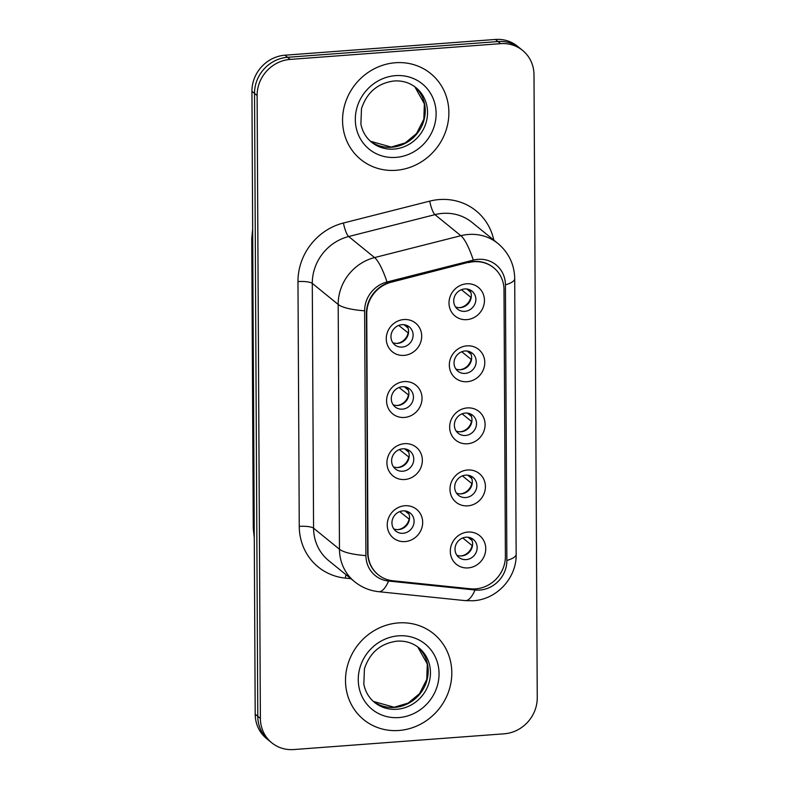 <?xml version="1.0" encoding="UTF-8"?>
<svg xmlns="http://www.w3.org/2000/svg" width="789" height="789" viewBox="0 0 789 789"><rect width="100%" height="100%" fill="white"/><g stroke="black" fill="none" stroke-linecap="round" stroke-linejoin="round"><path stroke-width="1.18" d="M404.402 417.45A18.463 17.21 -50.9 0 1 386.59 400.851A18.463 17.21 -50.9 0 1 404.215 381.6A18.463 17.21 -50.9 0 1 422.026 398.198A18.463 17.21 -50.9 0 1 404.402 417.45M402.301 386.738A11.539 10.76 129.1 0 0 391.985 394.766A11.539 10.76 129.1 0 0 395.082 406.897A11.539 10.76 129.1 0 0 402.42 409.146A11.539 10.76 129.1 0 0 412.746 401.128A11.539 10.76 129.1 0 0 409.649 388.997A11.539 10.76 129.1 0 0 402.301 386.738M404.727 479.515A18.463 17.21 -50.9 0 1 386.916 462.916A18.463 17.21 -50.9 0 1 404.54 443.665A18.463 17.21 -50.9 0 1 422.352 460.263A18.463 17.21 -50.9 0 1 404.727 479.515M402.627 448.813A11.539 10.76 129.1 0 0 392.311 456.831A11.539 10.76 129.1 0 0 395.407 468.962A11.539 10.76 129.1 0 0 402.745 471.22A11.539 10.76 129.1 0 0 413.071 463.202A11.539 10.76 129.1 0 0 409.974 451.061A11.539 10.76 129.1 0 0 402.627 448.813M405.053 541.589A18.463 17.21 -50.9 0 1 387.241 524.991A18.463 17.21 -50.9 0 1 404.865 505.739A18.463 17.21 -50.9 0 1 422.677 522.338A18.463 17.21 -50.9 0 1 405.053 541.589M402.952 510.877A11.539 10.76 129.1 0 0 392.636 518.896A11.539 10.76 129.1 0 0 395.733 531.036A11.539 10.76 129.1 0 0 403.071 533.285A11.539 10.76 129.1 0 0 413.397 525.267A11.539 10.76 129.1 0 0 410.29 513.126A11.539 10.76 129.1 0 0 402.952 510.877M404.076 355.385A18.463 17.21 -50.9 0 1 386.265 338.787A18.463 17.21 -50.9 0 1 403.889 319.535A18.463 17.21 -50.9 0 1 421.701 336.134A18.463 17.21 -50.9 0 1 404.076 355.385M401.986 324.673A11.539 10.76 129.1 0 0 391.66 332.692A11.539 10.76 129.1 0 0 394.756 344.832A11.539 10.76 129.1 0 0 402.094 347.081A11.539 10.76 129.1 0 0 412.42 339.063A11.539 10.76 129.1 0 0 409.323 326.922A11.539 10.76 129.1 0 0 401.986 324.673M467.147 381.708A18.463 17.21 -50.9 0 1 449.326 365.11A18.463 17.21 -50.9 0 1 466.96 345.858A18.463 17.21 -50.9 0 1 484.771 362.457A18.463 17.21 -50.9 0 1 467.147 381.708M465.046 350.997A11.539 10.76 129.1 0 0 454.73 359.025A11.539 10.76 129.1 0 0 457.827 371.155A11.539 10.76 129.1 0 0 465.165 373.404A11.539 10.76 129.1 0 0 475.491 365.386A11.539 10.76 129.1 0 0 472.384 353.255A11.539 10.76 129.1 0 0 465.046 350.997M467.473 443.773A18.463 17.21 -50.9 0 1 449.651 427.174A18.463 17.21 -50.9 0 1 467.285 407.923A18.463 17.21 -50.9 0 1 485.097 424.521A18.463 17.21 -50.9 0 1 467.473 443.773M465.372 413.071A11.539 10.76 129.1 0 0 455.056 421.089A11.539 10.76 129.1 0 0 458.153 433.22A11.539 10.76 129.1 0 0 465.49 435.479A11.539 10.76 129.1 0 0 475.816 427.46A11.539 10.76 129.1 0 0 472.71 415.32A11.539 10.76 129.1 0 0 465.372 413.071M467.798 505.848A18.463 17.21 -50.9 0 1 449.977 489.249A18.463 17.21 -50.9 0 1 467.611 469.997A18.463 17.21 -50.9 0 1 485.422 486.596A18.463 17.21 -50.9 0 1 467.798 505.848M465.697 475.136A11.539 10.76 129.1 0 0 455.381 483.154A11.539 10.76 129.1 0 0 458.478 495.295A11.539 10.76 129.1 0 0 465.816 497.543A11.539 10.76 129.1 0 0 476.142 489.525A11.539 10.76 129.1 0 0 473.035 477.384A11.539 10.76 129.1 0 0 465.697 475.136M468.124 567.912A18.463 17.21 -50.9 0 1 450.302 551.314A18.463 17.21 -50.9 0 1 467.926 532.062A18.463 17.21 -50.9 0 1 485.748 548.661A18.463 17.21 -50.9 0 1 468.124 567.912M466.023 537.201A11.539 10.76 129.1 0 0 455.707 545.219A11.539 10.76 129.1 0 0 458.803 557.359A11.539 10.76 129.1 0 0 466.141 559.608A11.539 10.76 129.1 0 0 476.467 551.59A11.539 10.76 129.1 0 0 473.361 539.459A11.539 10.76 129.1 0 0 466.023 537.201M466.822 319.644A18.463 17.21 -50.9 0 1 449 303.045A18.463 17.21 -50.9 0 1 466.634 283.793A18.463 17.21 -50.9 0 1 484.446 300.392A18.463 17.21 -50.9 0 1 466.822 319.644M464.721 288.932A11.539 10.76 129.1 0 0 454.405 296.95A11.539 10.76 129.1 0 0 457.502 309.091A11.539 10.76 129.1 0 0 464.839 311.339A11.539 10.76 129.1 0 0 475.165 303.321A11.539 10.76 129.1 0 0 472.059 291.18A11.539 10.76 129.1 0 0 464.721 288.932M407.104 387.488A11.539 10.76 -50.9 0 1 407.588 398.889A11.539 10.76 -50.9 0 1 397.893 405.467A11.539 10.76 -50.9 0 1 393.09 404.718M407.43 449.552A11.539 10.76 -50.9 0 1 407.913 460.963A11.539 10.76 -50.9 0 1 398.218 467.532A11.539 10.76 -50.9 0 1 393.415 466.782M407.755 511.627A11.539 10.76 -50.9 0 1 408.238 523.028A11.539 10.76 -50.9 0 1 398.544 529.597A11.539 10.76 -50.9 0 1 393.741 528.857M406.779 325.423A11.539 10.76 -50.9 0 1 407.262 336.824A11.539 10.76 -50.9 0 1 397.567 343.393A11.539 10.76 -50.9 0 1 392.764 342.653M469.849 351.746A11.539 10.76 -50.9 0 1 470.333 363.147A11.539 10.76 -50.9 0 1 460.638 369.725A11.539 10.76 -50.9 0 1 455.835 368.976M470.175 413.811A11.539 10.76 -50.9 0 1 470.658 425.222A11.539 10.76 -50.9 0 1 460.963 431.79A11.539 10.76 -50.9 0 1 456.16 431.041M470.5 475.885A11.539 10.76 -50.9 0 1 470.984 487.286A11.539 10.76 -50.9 0 1 461.289 493.855A11.539 10.76 -50.9 0 1 456.486 493.115M470.826 537.95A11.539 10.76 -50.9 0 1 471.299 549.351A11.539 10.76 -50.9 0 1 461.604 555.929A11.539 10.76 -50.9 0 1 456.811 555.18M469.524 289.681A11.539 10.76 -50.9 0 1 470.007 301.082A11.539 10.76 -50.9 0 1 460.312 307.651A11.539 10.76 -50.9 0 1 455.509 306.911M468.745 262.569A31.156 29.045 -50.9 0 1 473.942 261.721A31.156 29.045 -50.9 0 1 493.756 267.806A31.156 29.045 -50.9 0 1 504.003 289.741L505.394 556.383A31.156 29.045 -50.9 0 1 470.461 588.801L392.863 580.773A31.156 29.045 -50.9 0 1 378.237 574.767A31.156 29.045 -50.9 0 1 367.99 552.833L366.747 313.844A31.156 29.045 -50.9 0 1 391.295 282.206L468.429 262.313A31.156 29.045 -50.9 0 1 473.617 261.465A31.156 29.045 -50.9 0 1 493.431 267.54M395.437 62.735A55.388 51.64 129.1 0 0 345.888 101.229A55.388 51.64 129.1 0 0 360.77 159.486A55.388 51.64 129.1 0 0 395.999 170.296A55.388 51.64 129.1 0 0 445.548 131.802A55.388 51.64 129.1 0 0 430.666 73.545A55.388 51.64 129.1 0 0 395.437 62.735A55.388 51.64 129.1 0 0 345.888 101.229A55.388 51.64 129.1 0 0 360.77 159.486A55.388 51.64 129.1 0 0 395.999 170.296A55.388 51.64 129.1 0 0 445.548 131.802A55.388 51.64 129.1 0 0 430.666 73.545A55.388 51.64 129.1 0 0 395.437 62.735M398.366 622.915A55.388 51.64 129.1 0 0 348.827 661.409A55.388 51.64 129.1 0 0 363.709 719.667A55.388 51.64 129.1 0 0 398.938 730.476A55.388 51.64 129.1 0 0 448.477 691.983A55.388 51.64 129.1 0 0 433.595 633.725A55.388 51.64 129.1 0 0 398.366 622.915A55.388 51.64 129.1 0 0 348.827 661.409A55.388 51.64 129.1 0 0 363.709 719.667A55.388 51.64 129.1 0 0 398.938 730.476A55.388 51.64 129.1 0 0 448.477 691.983A55.388 51.64 129.1 0 0 433.595 633.725A55.388 51.64 129.1 0 0 398.366 622.915M478.035 259.344A28.384 26.461 129.1 0 0 473.311 260.114L387.004 281.989A28.384 26.461 129.1 0 0 364.636 310.807L365.918 555.604A28.384 26.461 129.1 0 0 388.573 581.049L475.037 589.994A28.384 26.461 129.1 0 0 479.771 590.064A28.384 26.461 129.1 0 0 506.863 560.466L505.424 284.859A28.384 26.461 129.1 0 0 478.035 259.344M522.604 50.417L517.426 46.206A34.617 32.27 129.1 0 0 495.413 39.45L284.987 55.2A34.617 32.27 129.1 0 0 251.938 91.297L255.202 714.213L257.786 716.323A34.617 32.27 129.1 0 0 269.177 740.693A34.617 32.27 129.1 0 1 257.786 716.323L254.531 93.398L257.786 716.323L260.38 718.424A34.617 32.27 129.1 0 0 271.761 742.794A34.617 32.27 129.1 0 0 293.784 749.55L504.201 733.8A34.617 32.27 129.1 0 0 537.25 697.703L533.995 74.787A34.617 32.27 129.1 0 0 522.604 50.417A34.617 32.27 129.1 0 0 500.591 43.661L290.165 59.412A34.617 32.27 129.1 0 0 257.115 95.508L260.38 718.424M284.987 55.2L287.581 57.301A34.617 32.27 129.1 0 0 254.531 93.398A34.617 32.27 129.1 0 1 287.581 57.301L497.997 41.561L287.581 57.301L290.165 59.412M520.02 48.307A34.617 32.27 129.1 0 0 497.997 41.561A34.617 32.27 129.1 0 1 520.02 48.307M377.921 574.5A31.156 29.045 -50.9 0 1 367.674 552.566L366.421 313.578A31.156 29.045 -50.9 0 1 390.969 281.939L468.429 262.313M255.202 714.213A34.617 32.27 129.1 0 0 266.583 738.583L271.761 742.794M467.601 289.099L470.481 291.447M470.786 292.265L466.733 288.971M459.425 307.68A12.693 11.835 129.1 0 0 470.836 297.315L461.447 289.681M408.455 333.096L398.711 325.423M396.68 343.422A12.693 11.835 129.1 0 0 408.091 333.057M408.041 328.007L403.988 324.713M404.856 324.841L407.735 327.188M467.926 351.174L470.806 353.511M471.112 354.33L467.058 351.036M459.75 369.755A12.693 11.835 129.1 0 0 471.161 359.38L461.772 351.746M468.252 413.239L471.132 415.576M471.437 416.405L467.384 413.101M460.076 431.82A12.693 11.835 129.1 0 0 471.487 421.444L462.098 413.811M468.577 475.303L471.457 477.651M471.763 478.469L467.709 475.175M460.401 493.884A12.693 11.835 129.1 0 0 471.812 483.519L462.423 475.885M468.893 537.368L471.783 539.715M472.088 540.534L468.035 537.24M460.727 555.959A12.693 11.835 129.1 0 0 472.138 545.584L462.748 537.95M408.781 395.161L399.037 387.488M397.005 405.497A12.693 11.835 129.1 0 0 408.416 395.121M408.367 390.072L404.313 386.778M405.181 386.916L408.061 389.253M409.106 457.235L399.352 449.552M397.331 467.561A12.693 11.835 129.1 0 0 408.741 457.186M408.692 452.146L404.639 448.842M405.507 448.98L408.386 451.328M409.432 519.3L399.678 511.627M397.656 529.626A12.693 11.835 129.1 0 0 409.067 519.261M409.018 514.211L404.964 510.917M405.832 511.045L408.712 513.392M350.918 578.702L345.306 578.12A57.696 53.79 -50.9 0 1 299.258 526.381L297.976 281.584A11.539 2.761 -0.3 0 1 312.286 283.389L338.185 304.455A46.156 43.03 -50.9 0 1 374.568 257.579L460.865 235.704A46.156 43.03 -50.9 0 1 468.558 234.451A46.156 43.03 -50.9 0 1 497.908 243.456L472.009 222.39A46.156 43.03 129.1 0 0 442.659 213.385A46.156 43.03 129.1 0 0 434.966 214.647L348.669 236.522A46.156 43.03 129.1 0 0 312.286 283.389L313.568 528.186A46.156 43.03 129.1 0 0 328.747 560.673L354.646 581.74A46.156 43.03 -50.9 0 1 339.467 549.243L338.185 304.455A40.387 9.655 -0.3 0 0 364.636 310.807M473.311 260.114A40.387 9.113 75.8 0 0 460.865 235.704L434.966 214.647A11.539 2.604 -104.2 0 1 429.749 201.126A57.696 53.79 -50.9 0 1 493.815 240.122M506.863 560.466A40.387 9.655 -0.3 0 0 516.154 554.243L514.714 278.635A40.387 9.655 179.7 0 1 505.424 284.859M365.918 555.604A40.387 9.655 179.7 0 1 339.467 549.243L313.568 528.186A11.539 2.761 -0.3 0 0 299.258 526.381M388.573 581.049A40.387 12.466 95.9 0 1 378.681 591.691L465.145 600.626A40.387 12.466 95.9 0 0 475.037 589.994M297.976 281.584A57.696 53.79 -50.9 0 1 343.452 223.001A11.539 2.604 -104.2 0 0 348.669 236.522L374.568 257.579A40.387 9.113 75.8 0 1 387.004 281.989M343.452 223.001L429.749 201.126M500.591 43.661L495.413 39.45M257.115 95.508L251.938 91.297M346.055 574.747A11.539 3.56 -84.1 0 0 345.306 578.12M252.707 238.022A46.156 43.03 129.1 0 0 252.677 239.994L252.717 240.034M254.275 537.634L253.269 528.344L251.75 238.465A23.078 5.523 -0.3 0 0 252.677 239.994L254.236 529.922M253.269 528.344A23.078 5.523 -0.3 0 0 254.196 529.883A46.156 43.03 129.1 0 0 254.245 531.855M414.807 86.76L424.364 103.813L423.831 119.238L416.572 133.499L405.211 142.917L391.206 147.06L370.475 141.27A35.17 32.793 129.1 0 0 391.689 147.247A35.17 32.793 129.1 0 0 422.874 123.538A35.17 32.793 129.1 0 0 414.817 86.77M371.589 142.227A35.17 32.793 129.1 0 0 393.958 149.082A35.17 32.793 129.1 0 0 425.419 124.642A35.17 32.793 129.1 0 0 415.971 87.648C409.767 82.697 402.479 80.468 394.076 80.971C377.763 83.141 366.905 92.362 361.5 108.635L360.889 124.06C362.417 131.546 365.978 137.602 371.589 142.227M395.93 157.386A42.093 39.243 129.1 0 0 436.12 113.498A42.093 39.243 129.1 0 0 395.506 75.645A42.093 39.243 129.1 0 0 355.316 119.543A42.093 39.243 129.1 0 0 395.93 157.386M373.424 701.46A35.17 32.793 129.1 0 0 394.618 707.417A35.17 32.793 129.1 0 0 425.813 683.718A35.17 32.793 129.1 0 0 417.756 646.941M374.519 702.397A35.17 32.793 129.1 0 0 396.887 709.262A35.17 32.793 129.1 0 0 428.348 684.822A35.17 32.793 129.1 0 0 418.9 647.828C412.706 642.877 405.408 640.648 397.015 641.151C380.692 643.321 369.834 652.542 364.429 668.816L363.828 684.231C365.346 691.726 368.917 697.782 374.519 702.397M398.869 717.566A42.093 39.243 129.1 0 0 439.049 673.668A42.093 39.243 129.1 0 0 398.435 635.826A42.093 39.243 129.1 0 0 358.255 679.724A42.093 39.243 129.1 0 0 398.869 717.566M465.145 600.626L473.282 600.745C496.912 599.443 516.756 577.854 516.154 554.243M354.646 581.74C361.697 587.391 369.716 590.705 378.681 591.691M514.714 278.635C514.379 264.433 508.777 252.707 497.908 243.456M251.75 238.465L252.658 229.096M417.746 646.941L427.293 663.983L426.76 679.418L419.511 693.679L408.15 703.098L394.145 707.24L373.414 701.451"/></g></svg>
